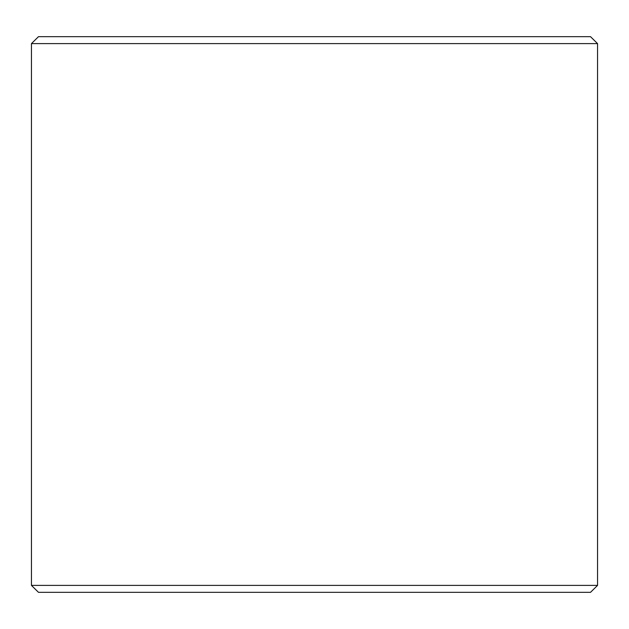 <?xml version="1.0" encoding="UTF-8"?>
<svg xmlns="http://www.w3.org/2000/svg" width="629" height="629" viewBox="0 0 629 629"><rect width="100%" height="100%" fill="white"/><g stroke="black" fill="none" stroke-linecap="round" stroke-linejoin="round"><path stroke-width="0.94" d="M597.55 43.605L590.513 36.663L597.55 43.605L597.55 585.395L590.513 592.337L597.55 585.395L31.45 585.395L31.45 43.605L38.487 36.663L31.45 43.605L31.45 585.395L38.487 592.337L31.45 585.395L31.45 43.605L38.487 36.663L590.513 36.663L597.55 43.605L597.55 585.395L597.55 43.605L31.45 43.605M597.55 585.395L590.513 592.337L38.487 592.337L31.45 585.395"/></g></svg>
